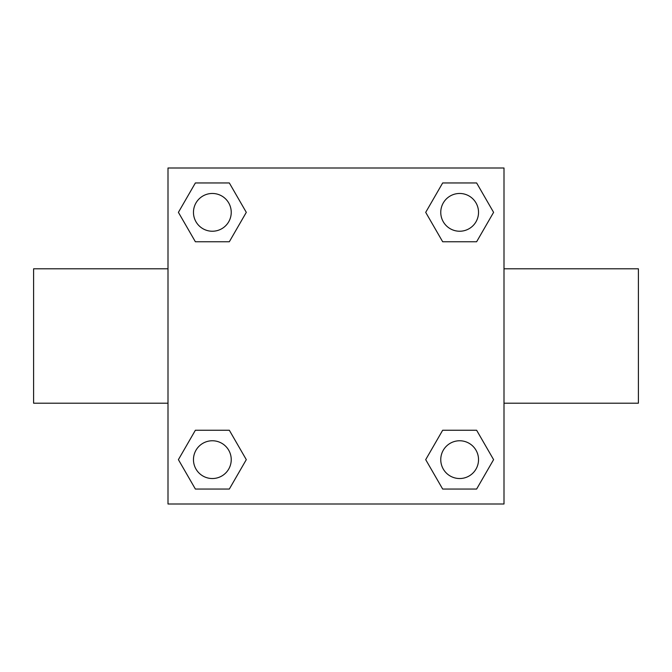 <?xml version="1.0" encoding="UTF-8"?>
<svg xmlns="http://www.w3.org/2000/svg" width="672" height="672" viewBox="0 0 672 672"><rect width="100%" height="100%" fill="white"/><g stroke="black" fill="none" stroke-linecap="round" stroke-linejoin="round"><path stroke-width="1.01" d="M229.328 241.752L195.376 241.752L178.408 212.352L195.376 182.952L229.328 182.952L246.296 212.352L229.328 241.752L195.376 241.752L217.77 241.752M217.77 430.248L229.328 430.248L246.296 459.648L229.328 489.048L195.376 489.048L178.408 459.648L195.376 430.248L229.328 430.248M454.23 241.752L442.672 241.752L425.704 212.352L442.672 182.952L476.624 182.952L493.592 212.352L476.624 241.752L442.672 241.752M442.672 430.248L476.624 430.248L493.592 459.648L476.624 489.048L442.672 489.048L425.704 459.648L442.672 430.248L476.624 430.248L454.23 430.248M504 403.2L638.4 403.2L638.4 268.8L504 268.8M168 268.8L33.6 268.8L33.6 403.2L168 403.2M168 168L504 168L504 504L168 504L168 168M476.624 489.048L442.672 489.048L476.624 489.048M478.531 459.648A18.883 18.883 0 0 0 450.206 443.293A18.883 18.883 0 0 0 450.206 476.003A18.883 18.883 0 0 0 478.531 459.648M229.328 489.048L195.376 489.048L229.328 489.048M231.235 459.648A18.883 18.883 0 0 0 202.91 443.293A18.883 18.883 0 0 0 202.91 476.003A18.883 18.883 0 0 0 231.235 459.648M442.672 182.952L476.624 182.952L442.672 182.952M478.531 212.352A18.883 18.883 0 0 0 450.206 195.997A18.883 18.883 0 0 0 450.206 228.707A18.883 18.883 0 0 0 478.531 212.352M195.376 182.952L229.328 182.952L195.376 182.952M231.235 212.352A18.883 18.883 0 0 0 202.91 195.997A18.883 18.883 0 0 0 202.91 228.707A18.883 18.883 0 0 0 231.235 212.352"/></g></svg>
